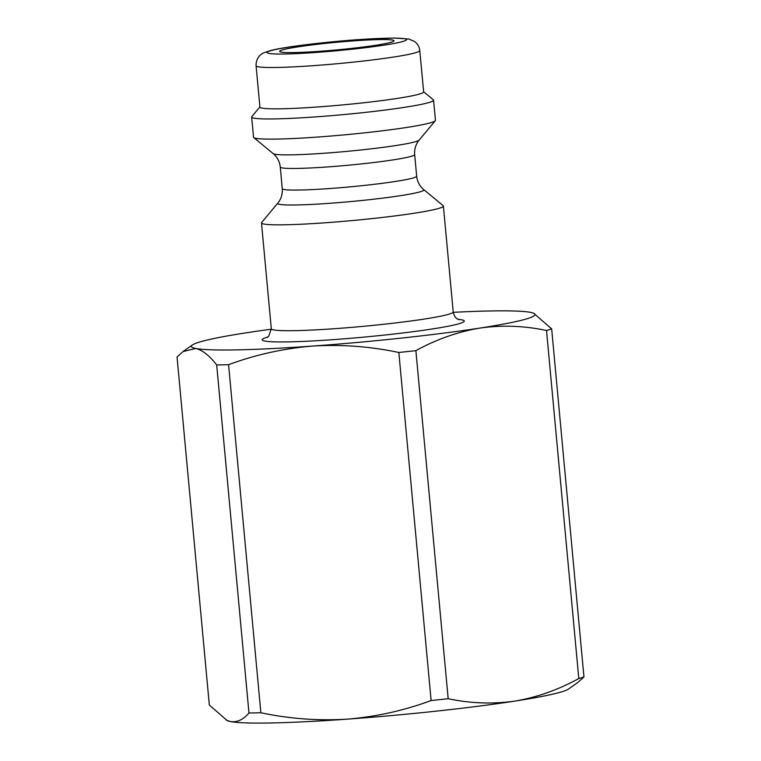 <?xml version="1.0" encoding="UTF-8"?>
<svg xmlns="http://www.w3.org/2000/svg" width="761" height="761" viewBox="0 0 761 761"><rect width="100%" height="100%" fill="white"/><g stroke="black" fill="none" stroke-linecap="round" stroke-linejoin="round"><path stroke-width="1.14" d="M577.999 682.341L583.953 676.948A194.35 12.88 174.7 0 1 578.798 678.536C558.108 689.904 536.724 697.437 514.645 701.138A172.528 11.434 174.7 0 1 347.149 719.155A172.528 11.434 174.7 0 1 230.317 721.533A172.528 11.434 174.7 0 1 227.273 720.648L209.332 705.038L177.047 356.995L183.001 351.582L195.701 348.452C202.436 350.098 209.427 355.596 216.685 364.938L248.971 712.99C243.216 719.744 236.994 722.589 230.317 721.533L226.321 720.191M578.008 682.36L568.581 688.99A172.528 11.434 174.7 0 1 514.645 701.138C492.538 704.239 470.374 703.43 448.172 698.703A194.35 12.88 174.7 0 1 431.126 700.539C404.148 710.555 376.153 716.757 347.149 719.155C318.088 720.924 289.323 718.784 260.861 712.753A194.35 12.88 174.7 0 1 248.971 712.99M415.887 350.65C436.576 339.292 457.96 331.758 480.039 328.058A172.528 11.434 174.7 0 1 312.543 346.074C341.613 344.314 370.369 346.455 398.84 352.486A194.35 12.88 174.7 0 0 415.887 350.65L448.172 698.703M398.84 352.486L431.126 700.539M583.953 676.948L551.668 328.895A194.35 12.88 174.7 0 1 546.512 330.493L578.798 678.536M216.685 364.938A194.35 12.88 174.7 0 0 228.576 364.7L260.861 712.753M453.261 312.333A172.528 11.434 174.7 0 1 530.683 312.4A172.528 11.434 174.7 0 1 533.727 313.285A172.528 11.434 174.7 0 1 480.039 328.058C502.146 324.957 524.3 325.765 546.512 330.493M228.576 364.7C255.553 354.683 283.539 348.481 312.543 346.074A172.528 11.434 174.7 0 1 195.701 348.452A172.528 11.434 174.7 0 1 192.419 344.952A172.528 11.434 174.7 0 1 246.355 332.795A172.528 11.434 174.7 0 1 271.344 329.209M551.668 328.895L533.727 313.285M353.675 40.866A57.417 3.805 174.7 0 1 393.884 41.037A57.417 3.805 174.7 0 1 337.171 49.865A57.417 3.805 174.7 0 1 279.801 51.624A57.417 3.805 174.7 0 1 353.675 40.866M423.715 189.594L443.149 205.651A91.339 6.05 174.7 0 1 443.387 206.031A91.339 6.05 174.7 0 1 352.999 220.5A91.339 6.05 174.7 0 1 261.489 222.906A91.339 6.05 174.7 0 1 261.651 222.488L277.794 203.13C281.151 199.059 282.635 194.236 282.264 188.652A67.491 4.471 174.7 0 0 349.879 186.873A67.491 4.471 174.7 0 0 416.667 176.191C417.332 181.746 419.682 186.207 423.715 189.594A73.437 4.87 174.7 0 1 351.24 201.522A73.437 4.87 174.7 0 1 277.794 203.13M423.611 91.748L433.332 99.777A91.339 6.05 174.7 0 1 433.57 100.157L435.435 120.324A91.339 6.05 174.7 0 1 435.273 120.742A91.339 6.05 174.7 0 1 345.047 134.792A91.339 6.05 174.7 0 1 253.774 137.579A91.339 6.05 174.7 0 1 253.537 137.199L251.663 117.032A91.339 6.05 174.7 0 1 251.834 116.614L259.901 106.93M433.57 100.157A91.339 6.05 174.7 0 1 343.173 114.626A91.339 6.05 174.7 0 1 251.663 117.032M419.796 50.587L423.63 91.929A82.207 5.451 174.7 0 1 342.279 104.942A82.207 5.451 174.7 0 1 259.92 107.111L256.086 65.769A82.207 5.451 174.7 0 0 338.445 63.601A82.207 5.451 174.7 0 0 419.796 50.587C419.34 46.744 417.57 43.7 414.507 41.465L408.724 39.011L394.426 38.05L357.622 39.677C320.086 42.407 283.235 47.201 271.04 50.407L263.915 52.775C262.069 53.356 255.791 57.246 256.086 65.769M357.375 39.724A70.031 4.642 174.7 0 1 384.238 45.118A70.031 4.642 174.7 0 1 268.833 53.394A70.031 4.642 174.7 0 1 357.375 39.724M458.036 319.335A101.489 6.725 174.7 0 1 363.815 337.123A101.489 6.725 174.7 0 1 267.929 336.971M443.387 206.031L453.214 311.905A91.339 6.05 174.7 0 1 362.816 326.374A91.339 6.05 174.7 0 1 271.306 328.781L268.69 336.295L267.063 337.542M416.667 176.191L414.659 154.578A67.491 4.471 174.7 0 1 347.872 165.261A67.491 4.471 174.7 0 1 280.257 167.049L282.264 188.652M414.659 154.578C414.241 149.146 415.734 144.324 419.13 140.1A73.437 4.87 174.7 0 1 346.588 151.401A73.437 4.87 174.7 0 1 273.209 153.636L253.774 137.579M192.419 344.952L182.992 351.572M453.214 311.905C454.498 318.079 457.732 319.049 457.19 318.821L458.988 319.734M261.489 222.906L271.306 328.781M280.257 167.049C279.668 161.627 277.318 157.166 273.209 153.636M419.13 140.1L435.273 120.742"/></g></svg>
